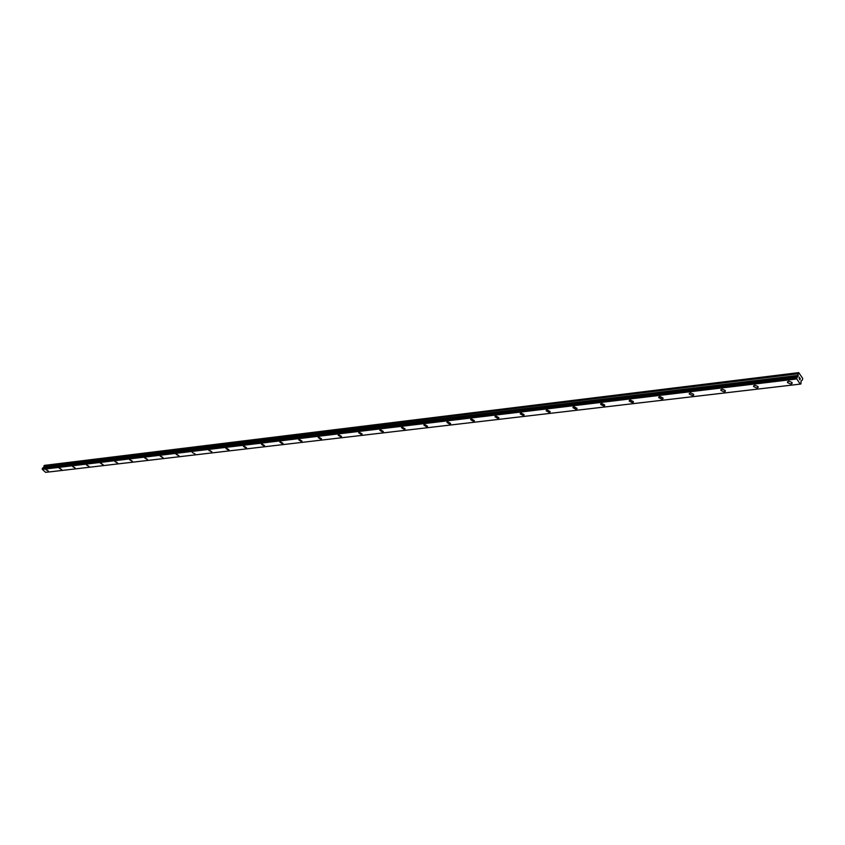<?xml version="1.0" encoding="UTF-8"?>
<svg xmlns="http://www.w3.org/2000/svg" width="845" height="845" viewBox="0 0 845 845"><rect width="100%" height="100%" fill="white"/><g stroke="black" fill="none" stroke-linecap="round" stroke-linejoin="round"><path stroke-width="1.27" d="M48.503 471.278L45.968 469.683M46.221 469.556L48.535 471.193L46.221 469.556M61.696 469.725L59.129 468.119M59.393 467.993L61.727 469.63L59.393 467.993M75.184 468.13L72.596 466.514M72.86 466.387L75.216 468.035L72.86 466.387M88.978 466.503L86.359 464.887M86.634 464.739L89.01 466.408L86.634 464.739M103.09 464.845L100.439 463.208M100.724 463.06L103.132 464.739L100.724 463.06M117.539 463.144L114.857 461.497M115.152 461.338L117.582 463.028L115.152 461.338M132.327 461.402L129.602 459.743M129.919 459.574L132.369 461.275L129.919 459.574M147.463 459.617L144.706 457.948M145.034 457.779L147.505 459.479L145.034 457.779M162.969 457.789L160.18 456.11M160.518 455.93L163.011 457.641L160.518 455.93M178.855 455.909L176.024 454.219M176.373 454.04L178.897 455.761L176.373 454.04M195.132 453.997L192.216 452.455M211.82 452.022L208.905 450.311M209.296 450.11L211.863 451.853L208.863 450.491L209.296 450.11M228.932 450.005L225.974 448.283M226.375 448.072L228.984 449.825L228.53 450.227L225.932 448.473L226.375 448.072M246.487 447.934L243.487 446.213M243.899 445.98L246.529 447.744L246.064 448.167L243.434 446.403L243.899 445.98M264.496 445.811L261.454 444.079M261.887 443.836L264.538 445.6L264.052 446.054L261.401 444.29L261.887 443.836M282.98 443.636L279.885 441.882M280.339 441.639L283.033 443.403L282.515 443.878L279.832 442.115L280.339 441.639M301.961 441.386L298.824 439.643M299.299 439.379L302.014 441.153L301.475 441.65L298.771 439.886L299.299 439.379M321.459 439.094L318.269 437.33M318.766 437.055L321.512 438.83L320.952 439.368L318.206 437.594L318.766 437.055M341.486 436.728L338.243 434.964M338.76 434.668L341.538 436.442L340.957 437.013L338.19 435.238L338.76 434.668M362.082 434.288L361.533 434.594L358.776 432.524M359.326 432.217L362.135 433.992L361.533 434.594L358.724 432.82L359.326 432.217M383.25 431.795L382.679 432.112L379.891 430.02M380.472 429.704L383.303 431.468L382.679 432.112L379.838 430.337L380.472 429.704M405.04 429.218L404.428 429.556L401.618 427.443M402.22 427.105L405.082 428.88L404.428 429.556L401.565 427.781L402.22 427.105M427.454 426.567L426.82 426.926L423.968 424.792M424.602 424.433L427.496 426.197L426.82 426.926L423.915 425.162L424.602 424.433M450.533 423.841L449.867 424.211L446.973 422.067M447.639 421.687L450.575 423.451L449.867 424.222L446.931 422.458L447.639 421.687M474.309 421.032L473.601 421.423L470.676 419.257M471.373 418.856L474.341 420.609L473.601 421.433L470.633 419.68L471.373 418.856M498.803 418.127L498.064 418.55L495.096 416.363M495.835 415.941L498.835 417.683L498.064 418.56L495.054 416.807L495.835 415.941M524.058 415.149L523.277 415.592L520.277 413.385M521.048 412.93L524.09 414.663L523.277 415.592L520.235 413.86L521.048 412.93M550.095 412.064L549.282 412.529L546.24 410.3M547.053 409.836L550.127 411.547L549.282 412.54L546.208 410.818L547.053 409.836M576.977 408.874L576.121 409.381L573.026 407.132M573.882 406.635L576.998 408.336L576.11 409.381L573.005 407.681L573.882 406.635M604.724 405.589L603.816 406.128L600.679 403.857M601.587 403.329L604.735 405.008L603.816 406.128L600.668 404.449L601.587 403.329M633.391 402.199L632.43 402.769L629.25 400.477M630.201 399.917L633.391 401.576L632.43 402.769L629.25 401.111L630.201 399.917M663.019 398.692L662.005 399.294L658.773 396.992M659.776 396.389L663.008 398.027L662.005 399.294L658.783 397.657L659.776 396.389M693.66 395.059L692.583 395.692L689.319 394.087L689.298 393.379M690.365 392.745L693.629 394.351L692.583 395.703L689.319 394.087L690.365 392.745M725.359 391.298L724.218 391.985L720.922 390.39L720.88 389.651M722.01 388.964L725.306 390.548L724.218 391.985L720.922 390.401L722.01 388.964M758.176 387.401L756.972 388.13L753.634 386.577L753.571 385.785M754.765 385.066L758.113 386.609L756.972 388.14L753.634 386.577L754.765 385.066M792.166 383.366L790.899 384.148L787.519 382.627L787.434 381.792M788.702 381.01L792.082 382.531L790.899 384.148L787.519 382.627L788.702 381.01M799.888 379.743L799.518 379.215L799.888 379.743M800.268 378.708L799.909 379.891L799.518 379.215M799.898 379.891L799.93 378.106M799.243 378.571L799.19 377.05M796.698 378.856L798.726 372.634L802.676 378.359L802.433 379.859L801.06 381.19L800.933 383.936L800.257 384.116L796.698 378.856L42.334 469.376L45.63 472.366L800.247 384.116M42.334 469.355L796.698 378.972L42.334 469.376M42.599 468.035L796.867 376.838L42.662 467.993L42.345 469.292M798.726 372.634L44.648 465.363L43.232 467.929M798.398 372.677L44.32 465.405M798.081 373.553L43.961 465.954M798.06 373.786L43.929 466.102M798.261 375.381L44.056 467.074M798.24 375.518L44.035 467.169M797.86 376.564L43.602 467.824M797.796 376.627L43.539 467.866M797.543 376.669L43.285 467.898M797.49 376.701L42.662 467.993M796.571 377.63L42.271 468.542M796.581 377.873L42.271 468.69"/></g></svg>

